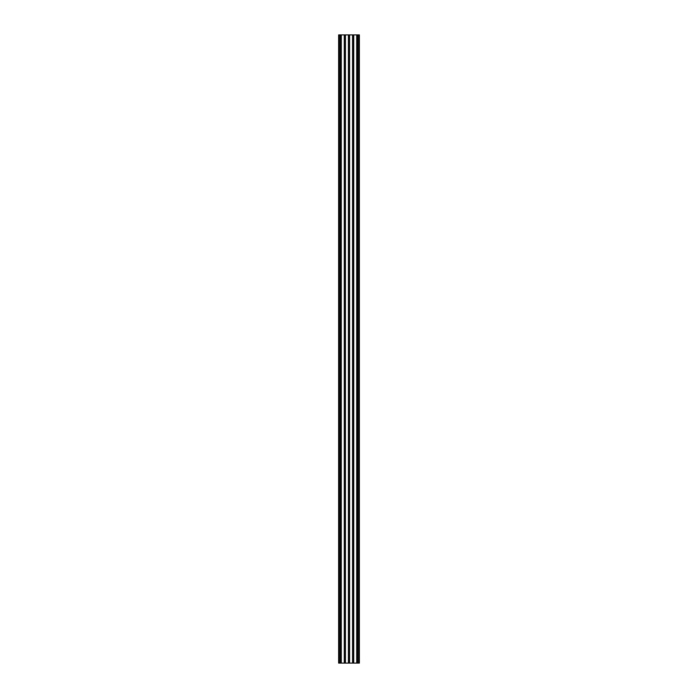 <?xml version="1.0" encoding="UTF-8"?>
<svg xmlns="http://www.w3.org/2000/svg" width="698" height="698" viewBox="0 0 698 698"><rect width="100%" height="100%" fill="white"/><g stroke="black" fill="none" stroke-linecap="round" stroke-linejoin="round"><path stroke-width="1.05" d="M338.635 34.9L338.635 663.1L340.284 663.1L340.284 34.9L338.635 34.9L338.635 663.1L338.635 34.9M358.955 34.9L358.955 663.1L359.365 34.9L359.365 663.1L359.365 34.9L340.284 34.9M341.13 34.9L341.13 663.1L340.284 663.1M345.274 34.9L345.274 663.1L344.428 663.1L344.428 34.9L344.428 663.1L341.13 663.1M353.572 34.9L353.572 663.1L352.726 663.1L352.726 34.9L352.726 663.1L349.428 663.1L349.428 34.9L349.428 663.1L348.572 663.1L348.572 34.9L348.572 663.1L345.274 663.1M358.955 663.1L357.716 663.1L357.716 34.9L357.716 663.1L356.87 663.1L356.87 34.9L356.87 663.1L353.572 663.1M339.045 34.9L339.045 663.1M340.127 34.9L340.127 663.1M340.467 34.9L340.467 663.1M340.947 34.9L340.947 663.1M341.287 34.9L341.287 663.1M344.271 34.9L344.271 663.1M344.611 34.9L344.611 663.1M345.091 34.9L345.091 663.1M345.431 34.9L345.431 663.1M348.415 34.9L348.415 663.1M348.764 34.9L348.764 663.1M349.236 34.9L349.236 663.1M349.585 34.9L349.585 663.1M352.569 34.9L352.569 663.1M352.909 34.9L352.909 663.1M353.389 34.9L353.389 663.1M353.729 34.9L353.729 663.1M356.713 34.9L356.713 663.1M357.053 34.9L357.053 663.1M357.533 34.9L357.533 663.1M357.873 34.9L357.873 663.1"/></g></svg>

